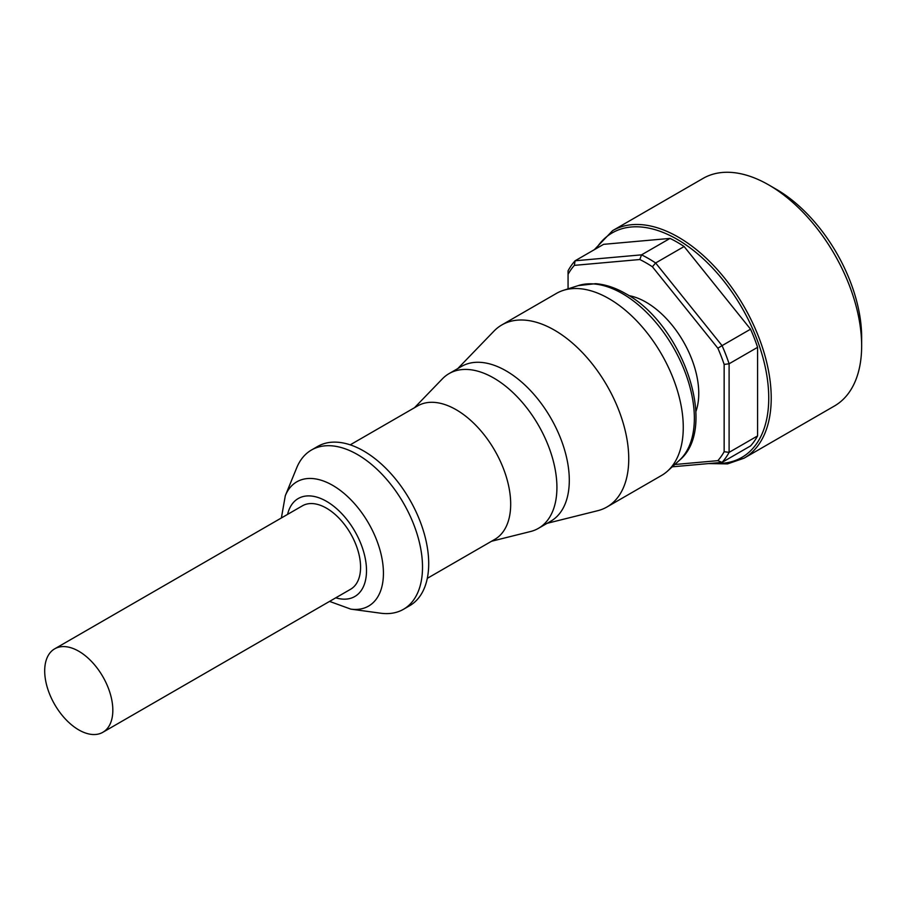 <?xml version="1.0" encoding="UTF-8"?>
<svg xmlns="http://www.w3.org/2000/svg" width="907" height="907" viewBox="0 0 907 907"><rect width="100%" height="100%" fill="white"/><g stroke="black" fill="none" stroke-linecap="round" stroke-linejoin="round"><path stroke-width="1.36" d="M329.558 601.398L350.805 609.13L380.679 613.2A91.97 53.105 -120 0 0 403.468 609.3A91.97 53.105 -120 0 0 422.515 567.192A91.97 53.105 -120 0 0 382.369 474.633A91.97 53.105 -120 0 0 311.498 449.997A91.97 53.105 -120 0 0 296.725 467.774L285.308 495.687L281.385 517.954M403.468 609.3L409.658 605.729A91.97 53.105 -120 0 0 428.705 563.621A91.97 53.105 -120 0 0 388.559 471.062A91.97 53.105 -120 0 0 317.688 446.425L311.498 449.997M427.299 578.349L494.723 539.416A77.084 44.5 -120 0 0 510.686 504.133A77.084 44.5 -120 0 0 477.037 426.562A77.084 44.5 -120 0 0 417.639 405.905L350.215 444.838M491.56 541.241L530.527 531.525A89.34 51.586 -120 0 0 538.418 528.35A89.34 51.586 -120 0 0 556.921 487.456A89.34 51.586 -120 0 0 517.92 397.538A89.34 51.586 -120 0 0 449.067 373.605A89.34 51.586 -120 0 0 442.378 378.854L414.476 407.742M538.418 528.35L550.798 521.196A89.34 51.586 -120 0 0 569.301 480.302A89.34 51.586 -120 0 0 530.3 390.384A89.34 51.586 -120 0 0 461.459 366.451L449.067 373.605M547.125 523.316L597.69 510.709A105.11 60.69 -120 0 0 606.976 506.979A105.11 60.69 -120 0 0 628.744 458.863A105.11 60.69 -120 0 0 582.861 353.072A105.11 60.69 -120 0 0 501.866 324.921A105.11 60.69 -120 0 0 493.986 331.089L457.786 368.571M606.976 506.979L661.498 475.495A105.11 60.69 -120 0 0 667.643 471.005A105.11 60.69 -120 0 0 683.266 427.378A105.11 60.69 -120 0 0 641.623 326.248A105.11 60.69 -120 0 0 563.349 290.365A105.11 60.69 -120 0 0 556.388 293.437L501.866 324.921M54.669 648.845L302.428 505.811A48.173 27.811 60 0 1 326.509 508.192A48.173 27.811 60 0 1 357.982 550.651A48.173 27.811 60 0 1 350.601 589.255L102.854 732.289A48.173 27.811 60 0 1 78.762 729.897A48.173 27.811 60 0 1 47.289 687.449A48.173 27.811 60 0 1 54.669 648.845A48.173 27.811 60 0 1 78.762 651.226A48.173 27.811 60 0 1 110.235 693.685A48.173 27.811 60 0 1 102.854 732.289M776.177 189.223L768.751 184.926L776.177 189.223A120.88 69.794 60 0 1 861.65 337.268L861.65 345.85A131.39 75.859 60 0 1 834.44 405.996L744.012 458.205A131.39 75.859 60 0 0 771.222 398.06A131.39 75.859 60 0 0 678.311 237.135A131.39 75.859 60 0 0 612.622 230.627L703.05 178.418A131.39 75.859 60 0 1 768.739 184.926A131.39 75.859 60 0 1 768.751 184.926A131.39 75.859 60 0 1 861.65 345.85M652.394 266.771A122.626 70.803 -120 0 0 646.113 262.883A122.626 70.803 -120 0 0 639.82 259.515L641.544 254.844A126.13 72.821 60 0 1 648.584 258.597A126.13 72.821 60 0 1 655.625 262.973L652.394 266.771L717.856 348.22L722.063 345.635L655.625 262.973L684.116 246.523L750.554 329.184A126.13 72.821 60 0 1 757.594 347.324L757.594 435.916A126.13 72.821 60 0 1 750.554 445.927L722.063 462.377L717.856 460.654A122.626 70.803 -120 0 0 724.149 451.709L729.103 452.366L729.103 363.775L724.149 364.421L724.149 451.709M628.925 295.625A74.453 42.992 60 0 1 646.113 302.224A74.453 42.992 60 0 1 695.873 411.585M757.594 435.916L729.103 452.366A126.13 72.821 60 0 1 722.063 462.377L672.234 466.822M724.149 364.421A122.626 70.803 -120 0 0 717.856 348.22M574.358 265.366A122.626 70.803 -120 0 0 568.065 274.311L568.065 270.796A126.13 72.821 60 0 1 575.106 260.785L603.597 244.334L670.035 238.405L641.544 254.844L575.106 260.785L574.358 265.366L639.82 259.515M568.065 288.857L568.065 274.311M717.856 460.654L674.785 464.509M750.554 329.184L722.063 345.635A126.13 72.821 60 0 1 729.103 363.775L757.594 347.324M670.035 238.405A126.13 72.821 60 0 1 684.116 246.523M350.805 609.13A71.744 41.416 -120 0 0 383.434 573.235A71.744 41.416 -120 0 0 332.699 485.37A71.744 41.416 -120 0 0 285.308 495.687M335.771 597.815A56.574 32.663 -120 0 0 366.235 565.084A56.574 32.663 -120 0 0 326.509 501.333A56.574 32.663 -120 0 0 287.598 514.371M578.269 285.592L595.616 283.676C605.491 284.458 615.524 287.802 625.717 293.687C682.586 324.071 719.058 428.115 679.23 460.461A101.754 58.751 -120 0 0 694.354 418.229A101.754 58.751 -120 0 0 622.406 293.607A101.754 58.751 -120 0 0 578.269 285.592L563.349 290.365M712.619 463.216A129.633 74.85 -120 0 0 768.739 398.06A129.633 74.85 -120 0 0 699.32 255.286A129.633 74.85 -120 0 0 596.205 248.597M612.622 230.627L594.346 249.674M708.582 463.579L727.527 463.896L744.012 458.205M679.23 460.461L667.643 471.005"/></g></svg>
